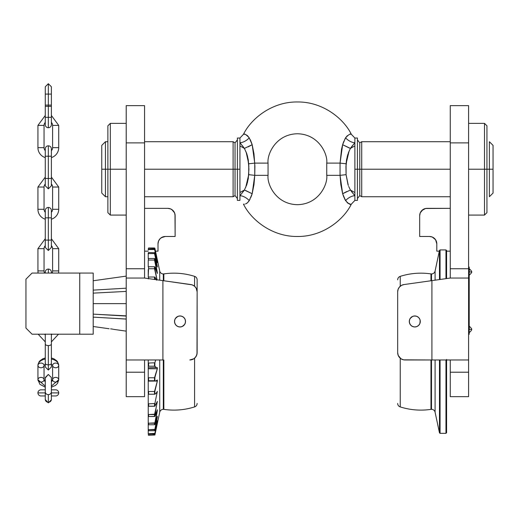 <?xml version="1.0" encoding="UTF-8"?>
<svg xmlns="http://www.w3.org/2000/svg" width="519" height="519" viewBox="0 0 519 519"><rect width="100%" height="100%" fill="white"/><g stroke="black" fill="none" stroke-linecap="round" stroke-linejoin="round"><path stroke-width="0.78" d="M414.791 326.964A5.501 5.501 0 0 1 409.29 321.456A5.501 5.501 0 0 1 414.791 315.954L416.9 316.376L418.684 317.57L419.877 319.354L420.293 321.456L419.877 323.564L418.684 325.348L416.9 326.542L414.791 326.964L412.689 326.542L410.899 325.348L409.712 323.564L409.29 321.456L409.712 319.354L410.899 317.57L412.689 316.376L414.791 315.954A5.501 5.501 0 0 1 420.293 321.456A5.501 5.501 0 0 1 414.791 326.964M468.592 360.212L468.592 396.659L450.252 396.659L468.592 396.659L468.592 372.214L450.252 372.214L450.252 396.659L450.252 359.978M468.592 277.431L468.592 278.048L450.252 278.048L431.912 280.63L431.912 359.978L468.592 359.978L468.592 278.048L468.592 372.201L450.252 372.201L450.252 360.212M449.032 278.223L450.252 278.048L450.252 268.738L468.592 268.738L468.592 105.636L468.592 272.65M436.207 280.026L434.734 280.234M440.041 279.488L438.289 279.735M442.999 279.066L441.89 279.228M445.315 278.742L443.907 278.943M447.164 278.482L446.82 278.534M468.592 359.978L405.008 359.978A7.337 7.337 0 0 1 397.671 352.641L397.671 291.814A7.337 7.337 0 0 1 403.99 284.555L401.511 285.372L399.474 287.007L398.138 289.245L397.671 291.814L397.671 352.641L398.235 355.45L400.934 358.739L403.581 359.836L431.912 359.978L431.912 280.63L403.99 284.555L450.252 278.048L468.592 278.048L468.592 268.738L450.252 268.738L450.252 142.881L450.252 272.65M397.671 291.814L397.788 290.51M399.474 287.007L401.511 285.372M399.825 357.825L398.91 356.715M416.9 326.542L418.684 325.348L419.877 323.564L420.189 320.385M415.868 316.065L413.721 316.065M412.689 316.376L410.218 318.4M409.394 320.385L409.394 322.533L410.218 324.518M412.689 326.542L413.721 326.853M468.592 142.881L450.252 142.881L468.592 142.881M450.252 105.636L450.252 142.881L450.252 105.636L468.592 105.636M484.493 169.22L484.493 215.08L484.493 169.22L468.592 169.22L484.493 169.22L484.493 123.366L484.493 169.22L486.939 169.22L484.493 169.22M486.939 212.634L486.939 125.812L486.939 212.634L484.493 215.08L468.592 215.08M430.9 236.619L429.466 236.476A7.337 7.337 0 0 1 436.803 243.813L435.564 239.739L432.275 237.034L429.466 236.476L419.683 236.476L419.683 215.69L420.241 212.881L421.83 210.5L425.586 208.495L450.252 208.353L427.02 208.353A7.337 7.337 0 0 0 419.683 215.69L419.826 214.256M433.54 237.715L432.275 237.034M420.241 212.881L422.946 209.585M424.211 208.91L425.586 208.495M436.803 251.151L436.803 243.813L436.803 251.151L439.321 251.151L436.803 251.151M450.252 251.151L446.587 251.151L450.252 251.151M420.922 211.609L421.83 210.5L420.922 211.609M429.466 236.476L419.683 236.476L419.683 215.69M181.092 316.065L180.022 315.954A5.501 5.501 0 0 1 185.523 321.456A5.501 5.501 0 0 1 180.022 326.964L177.913 326.542L176.129 325.348L174.935 323.564L174.52 321.456L174.935 319.354L176.129 317.57L177.913 316.376L180.022 315.954L182.124 316.376L183.908 317.57L185.101 319.354L185.523 321.456L185.101 323.564L183.908 325.348L182.124 326.542L180.022 326.964A5.501 5.501 0 0 1 174.52 321.456A5.501 5.501 0 0 1 180.022 315.954L178.945 316.065M147.993 278.534L145.949 278.242M150.906 278.943L149.498 278.742M152.923 279.228L151.814 279.066M156.524 279.735L154.772 279.488M160.079 280.234L158.6 280.026M144.561 359.978L144.561 396.659L144.561 372.214L126.214 372.214L126.214 396.659L144.561 396.659L126.214 396.659L126.214 268.738L144.561 268.738L144.561 105.636L144.561 142.881L126.214 142.881L144.561 142.881L144.561 278.048L126.214 278.048L144.561 278.048L144.561 277.431M126.214 272.65L126.214 105.636L126.214 268.738L144.561 268.738L144.561 272.65M144.561 360.212L144.561 372.201L126.214 372.201L126.214 360.212M162.901 359.978L162.901 280.63L144.561 278.048L162.901 280.63L162.901 359.978L126.214 359.978L162.901 359.978M126.214 278.048L126.214 359.978M197.136 352.641A7.337 7.337 0 0 1 189.805 359.978L193.879 358.739L195.903 356.715L196.999 354.068L197.136 291.814L197.136 352.641L196.578 355.45L194.988 357.825M190.823 284.555A7.337 7.337 0 0 1 197.136 291.814L196.104 288.064L194.391 286.092L192.101 284.847L162.901 280.63L190.823 284.555M194.391 286.092L196.104 288.064M182.124 326.542L184.595 324.518L185.419 322.533L185.419 320.385M177.913 316.376L175.441 318.4M174.624 320.385L174.624 322.533L175.441 324.518M177.913 326.542L178.945 326.853M110.32 169.22L107.874 169.22L107.874 212.634L107.874 169.22L110.32 169.22L110.32 215.08L110.32 169.22L126.214 169.22L110.32 169.22L110.32 123.366L110.32 169.22M107.874 125.812L107.874 169.22L107.874 125.812L110.32 123.366L126.214 123.366M161.273 237.715L165.347 236.476L175.13 236.476L165.347 236.476A7.337 7.337 0 0 0 158.01 243.813L158.01 251.151L155.492 251.151L158.01 251.151L158.01 243.813L158.567 241.004L160.157 238.623L162.538 237.034M175.13 215.69L174.572 212.881L172.983 210.5L170.602 208.91L167.793 208.353A7.337 7.337 0 0 1 175.13 215.69L175.13 236.476L174.987 214.256M174.572 212.881L171.867 209.585M170.602 208.91L169.226 208.495M148.226 251.151L144.561 251.151L148.226 251.151M167.793 208.353L144.561 208.353L167.793 208.353M173.891 211.609L172.983 210.5L173.891 211.609M163.913 236.619L165.347 236.476M350.474 204.22L347.445 202.877L344.726 199.03L345.557 200.574A9.783 5.307 140.5 0 1 354.879 195.728L354.879 192.53L350.409 190.045L354.879 195.728L354.879 200.405L351.331 204.155C343.617 219.991 322.623 236.807 297.406 236.476C272.19 236.807 251.196 219.991 243.482 204.155L244.339 204.22M243.521 204.162L243.482 204.155C251.196 219.991 272.19 236.807 297.406 236.476C322.623 236.807 343.617 219.991 351.331 204.155L351.292 204.162M246.376 203.584L247.628 202.644M248.335 201.891L249.269 200.555M250.087 199.03L249.256 200.574A9.783 5.307 39.5 0 0 239.934 195.728L244.404 190.045L239.934 192.53L239.934 138.041L237.391 138.041L237.391 169.22L239.934 169.22L239.934 145.917L244.397 148.402L246.843 153.903L248.27 159.774L248.912 169.22L248.27 178.672L246.843 184.543L244.397 190.045L252.176 193.736L244.404 190.045L239.934 195.728L239.934 192.53L244.397 190.045M251.553 195.618L251.929 194.534M253.966 184.66L252.176 193.736L249.256 200.574L247.362 202.877L245.474 203.999M244.397 148.402L239.934 145.917L239.934 142.719L244.404 148.402L252.176 144.71L254.758 163.109L254.758 175.338L268.057 175.338C266.883 183.921 275.686 204.285 297.406 204.681C319.127 204.285 327.93 183.921 326.749 175.338L340.055 175.338L340.055 163.109L326.749 163.109C327.93 154.526 319.127 134.162 297.406 133.766C275.686 134.162 266.883 154.526 268.057 163.109C266.883 154.526 275.686 134.162 297.406 133.766C319.127 134.162 327.93 154.526 326.749 163.109L340.055 163.109L341.547 149.213L342.637 144.71L345.433 138.08M344.726 199.03L342.637 193.736L340.847 184.66M343.247 195.585L343.948 197.35M245.474 134.447L247.362 135.563L249.256 137.872A9.783 5.307 -39.5 0 1 239.934 142.719L239.934 138.041L243.482 134.291C251.196 118.455 272.19 101.64 297.406 101.971C322.623 101.64 343.617 118.455 351.331 134.291L351 134.239M244.047 134.226L243.482 134.291C244.222 133.344 246.142 134.538 249.256 137.872L252.176 144.71L248.076 146.89M343.26 142.829L343.954 141.084M344.726 139.41L345.557 137.872A9.783 5.307 -140.5 0 0 354.879 142.719A9.783 5.307 39.5 0 1 345.557 137.872C348.664 134.538 350.591 133.344 351.331 134.291L354.879 138.041L354.879 142.719L350.409 148.402L342.637 144.71L343.247 142.861L342.884 143.912M248.024 146.916L252.176 144.71L253.966 153.786M250.087 139.41L250.865 141.097M450.252 141.713L361.717 141.713L359.764 142.835L359.764 169.22L357.422 169.22L357.422 138.041L357.422 169.22L354.879 169.22L357.422 169.22L357.422 138.041L354.879 138.041L354.879 200.405L357.422 200.405L357.422 169.22L357.422 200.405L357.422 169.22L359.764 169.22L359.764 195.611L359.764 169.22L361.717 169.22L361.717 141.713L361.717 169.22L450.252 169.22L361.717 169.22L361.717 196.733L361.717 169.22L359.764 169.22L359.764 195.611L357.422 198.55M144.561 196.733L233.096 196.733L235.042 195.611L235.042 169.22L237.391 169.22L237.391 200.405L237.391 138.041L237.391 169.22L235.042 169.22L235.042 142.835L235.042 169.22L233.096 169.22L233.096 196.733L233.096 169.22L144.561 169.22L233.096 169.22L233.096 141.713L233.096 169.22L235.042 169.22L235.042 142.835L237.391 139.896M105.428 169.22L105.428 196.733L105.428 169.22L101.763 169.22L101.763 193.068L101.763 169.22L105.428 169.22L105.428 141.713L105.428 169.22L107.874 169.22L105.428 169.22M489.385 169.22L489.385 141.713L489.385 169.22L493.05 169.22L493.05 145.378L493.05 169.22L489.385 169.22L489.385 196.733L489.385 169.22L486.939 169.22L489.385 169.22M493.05 193.068L493.05 169.22L493.05 193.068L489.385 196.733M359.764 169.22L359.764 142.835L359.764 169.22M348.314 185.497L346.082 174.669L347.97 184.543M348.684 186.431L350.416 190.045L342.637 193.736L346.731 191.556M342.689 144.736L349.371 148.032M349.105 151.01L346.082 163.777L346.543 159.774L345.939 166.502L347.373 155.869M350.941 147.623L350.416 148.402L354.879 145.917L354.879 142.719L353.854 144.023L354.769 142.868M352.68 145.411L352.18 146.021M350.13 134.259L350.474 134.226M347.438 135.576L345.719 137.606M101.763 145.378L101.763 169.22L101.763 145.378L105.428 141.713L107.874 141.713M235.042 169.22L235.042 195.611L235.042 169.22M251.566 142.861L252.176 144.71L244.404 148.402L239.934 142.719A9.783 5.307 140.5 0 0 249.256 137.872M245.708 187.437L248.731 174.669L254.758 175.338L248.731 174.669L248.731 163.777L254.758 163.109L248.731 163.777L246.531 153.047M253.973 153.819L254.894 166.164L254.758 175.338L252.176 193.736L250.865 197.35M240.952 194.43L240.044 195.579M252.124 193.71L245.442 190.415M248.731 174.669L247.44 182.578M241.835 193.386L242.133 193.029M243.307 191.582L243.865 190.823M239.934 192.53L239.934 169.22L237.391 169.22L237.391 200.405L239.934 200.405L239.934 192.53M239.934 195.728L239.934 200.405M243.307 146.864L241.835 145.061M246.499 185.497L246.843 184.543M248.867 166.502L247.433 155.836M246.843 153.903L246.499 152.949M246.136 152.022L248.731 163.777M252.176 144.691L250.872 141.123M351.292 134.285L351.331 134.291C343.617 118.455 322.623 101.64 297.406 101.971C272.19 101.64 251.196 118.455 243.482 134.291L243.521 134.285M244.339 134.226L245.059 134.33M254.758 163.109L268.057 163.109L254.758 163.115M345.557 137.872L347.445 135.569M340.84 184.621L340.055 175.338L326.749 175.338C327.93 183.921 319.127 204.285 297.406 204.681C275.686 204.285 266.883 183.921 268.057 175.338L254.758 175.338L253.973 184.621M347.451 202.884L349.326 203.993M351.331 204.155C350.591 205.096 348.664 203.902 345.557 200.574L342.637 193.736L343.941 197.324M352.978 193.386L351.506 191.582M347.97 153.903L346.543 159.774M345.939 166.502L346.082 174.669L340.055 175.338L342.637 193.736L350.409 190.045L354.879 192.53L354.879 145.917L350.416 148.402L348.314 152.949M353.854 144.023L352.978 145.061M352.083 146.131L351.506 146.864M346.082 163.777L346.082 174.669L340.055 175.338L340.055 163.109L346.082 163.777L340.055 163.109L342.637 144.71L350.416 148.402M346.082 174.669L348.281 185.4M350.409 190.045L354.879 195.728A9.783 5.307 -39.5 0 0 345.557 200.574M430.965 409.368A3.665 3.665 0 0 1 431.503 409.329A3.665 3.665 0 0 0 430.965 409.368L430.965 359.978L430.965 409.368C420.533 410.886 410.289 410.068 400.233 406.915A3.665 3.665 0 0 1 397.671 403.419A3.665 3.665 0 0 0 400.233 406.915L400.233 358.207L400.233 406.915C410.289 410.068 420.533 410.886 430.965 409.368M431.503 273.941A3.665 3.665 0 0 1 430.965 273.902A3.665 3.665 0 0 0 431.503 273.941L431.503 280.688L431.503 273.941A3.665 3.665 0 0 0 435.091 271.035L435.091 280.182L435.091 271.035L439.476 250.411L440.073 249.924L445.97 249.924L446.587 250.541L445.97 249.924L445.97 278.651L445.97 249.924L440.073 249.924L440.073 279.482L440.073 249.924L439.476 250.411L439.476 279.566L439.476 250.411L435.091 271.035A3.665 3.665 0 0 1 431.503 273.941M430.965 280.76L430.965 273.902L430.965 280.76M431.503 359.978L431.503 409.329L431.503 359.978M400.233 276.355L400.233 286.248L400.233 276.355A3.665 3.665 0 0 0 397.671 279.851A3.665 3.665 0 0 1 400.233 276.355C410.289 273.202 420.533 272.384 430.965 273.902C420.533 272.384 410.289 273.202 400.233 276.355M435.091 359.978L435.091 412.235A3.665 3.665 0 0 0 431.503 409.329A3.665 3.665 0 0 1 435.091 412.235L439.476 432.859L435.091 412.235L435.091 359.978M440.073 433.346L439.476 432.859L440.073 433.346L445.97 433.346L440.073 433.346L440.073 359.978L440.073 433.346M446.587 359.978L446.587 432.729L445.97 433.346L446.587 432.729L446.587 359.408M397.671 347.691L397.671 293.877M446.587 278.567L446.587 250.541L446.587 278.567M445.97 359.978L445.97 433.346L445.97 359.978M439.476 359.978L439.476 432.859L439.476 359.978M157.322 260.09L156.861 257.787M155.655 359.978L154.883 362.794L154.883 366.304L154.519 366.2L156.693 367.77L154.883 366.304L154.883 362.781L148.596 363.047L148.596 366.2L154.519 366.2L154.519 363.047L154.519 366.2L148.596 366.2L148.596 363.047L148.226 362.729L148.226 366.336L148.596 366.2L148.226 366.336L148.226 391.092L148.596 391.495L148.596 394.213L148.226 394.206L148.226 429.252L148.596 429.68L148.596 430.731L148.226 430.459L148.226 429.252L148.226 433.942L154.519 434.267L154.519 433.735L148.596 433.735L148.596 434.267L148.226 433.326M154.96 434.617L159.722 412.235A3.665 3.665 0 0 1 163.31 409.329L163.31 359.978L163.31 409.329A3.665 3.665 0 0 1 163.848 409.368A3.665 3.665 0 0 0 159.722 412.235L154.883 435L157.348 423.076L154.883 434.007L148.596 434.267L148.596 433.735L154.883 433.41L157.276 421.052M197.136 280.15L197.136 279.851A3.665 3.665 0 0 0 194.58 276.355A3.665 3.665 0 0 1 197.136 279.851L197.136 293.877M163.848 273.902A3.665 3.665 0 0 1 163.31 273.941A3.665 3.665 0 0 0 163.848 273.902L163.848 280.76L163.848 273.902C174.28 272.384 184.517 273.202 194.58 276.355L194.58 286.248L194.58 276.355C184.517 273.202 174.28 272.384 163.848 273.902M163.848 359.978L163.848 409.368L163.848 359.978M163.31 280.688L163.31 273.941L163.31 280.688M154.883 248.264L159.722 271.035A3.665 3.665 0 0 0 163.31 273.941A3.665 3.665 0 0 1 159.722 271.035L154.883 248.264L148.596 247.978L154.519 247.991L148.596 247.991L148.226 248.361M157.348 260.194L154.883 249.256L157.348 262.517L154.519 248.997L148.596 248.997L148.596 249.535L154.519 249.535L148.596 249.535L148.226 249.937L148.226 249.328L148.226 249.937M156.063 372.661L157.348 368.762L148.226 368.762L157.348 368.762L157.348 367.608L156.699 367.77L157.348 367.608L157.348 368.762L154.889 377.423M156.063 408.005L157.348 401.382L154.883 406.189L154.883 403.529L148.596 403.86L148.596 406.254L154.519 406.254L154.519 403.86L154.519 406.254L154.883 406.189L148.226 406.176L148.596 406.254L148.226 403.438L148.596 403.86L154.883 403.529L156.063 397.638M148.596 435.279L148.226 434.909L148.596 435.292L148.226 434.928L148.596 435.279L154.883 435L157.348 423.173L154.883 434.007L157.348 420.753L154.883 430.517L154.883 429.336L154.519 430.731L148.596 430.731L154.519 430.731L154.519 429.68L148.596 429.68L154.883 429.336L157.348 416.27L154.883 424.594L154.519 424.763L154.519 423.219L148.596 423.219L148.596 424.763L154.519 424.763L148.596 424.763L148.226 422.784L148.596 423.219L154.883 422.875L157.348 409.757L154.883 416.413L154.883 414.188L148.596 414.532L148.596 416.53L154.519 416.53L154.519 414.532L154.519 416.53L154.883 416.413L148.596 416.53L148.226 416.381L148.596 416.53L148.226 414.097L148.596 414.532L154.519 414.532L156.07 407.979L154.883 416.413L157.348 410.425L154.883 424.594L157.348 416.763L154.883 430.517L157.348 420.753M159.722 412.235L159.722 359.978L159.722 412.235M159.722 280.182L159.722 271.035L159.722 280.182M194.58 406.915L194.58 358.207L194.58 406.915A3.665 3.665 0 0 0 197.136 403.419A3.665 3.665 0 0 1 194.58 406.915C184.517 410.068 174.28 410.886 163.848 409.368C174.28 410.886 184.517 410.068 194.58 406.915M197.136 279.851L197.136 347.691M157.348 381.089L157.348 380.018L157.348 381.089L155.934 381.089L157.348 381.089L154.883 391.177L154.883 394.206L156.063 393.428L157.348 391.378L156.07 397.612L157.348 391.378L156.063 393.428L154.883 394.206L154.519 394.213L154.519 391.495L157.335 381.128M154.883 377.475L154.883 380.79L155.46 381.089L157.348 380.018L156.063 381.056L148.596 380.738L148.596 377.761L154.519 377.761L148.596 377.761L148.596 380.738L154.519 380.738L154.519 377.761L154.519 380.738L154.883 380.79L154.883 377.475L154.519 377.761L156.07 372.629M154.519 394.213L148.596 394.213L154.519 394.213M154.519 391.495L148.596 391.495L154.519 391.495M156.063 381.056L148.226 381.115M148.596 380.738L148.226 380.803L148.596 380.738M148.596 377.761L148.226 377.397L148.596 377.761M157.348 262.517L154.883 252.753L154.883 253.927L154.519 253.59L157.348 266.507L154.883 258.676L157.348 272.845L154.883 266.857L154.883 269.082L157.049 279.806L154.519 268.732L154.519 266.74L154.883 266.857L154.519 266.74L154.519 268.732L154.883 269.082L154.883 266.857L157.348 273.513L154.519 260.051L154.519 258.501L154.883 258.676L157.348 267L154.883 252.753L148.596 252.539L148.596 253.59L154.519 253.59L154.519 252.539L154.519 253.59L148.596 253.59L148.226 254.018L148.226 252.811L148.226 258.722L148.596 258.501L148.226 260.486L148.226 266.889L148.596 266.74L148.226 277.094L148.596 277.016L148.596 278.619M154.519 277.016L154.519 279.404L154.519 277.016L148.596 277.016L154.519 277.016M156.699 280.241L154.883 277.075L154.883 279.501L154.883 277.075L156.472 279.722M154.519 268.732L148.596 268.732L154.519 268.732M154.519 266.74L148.596 266.74L154.519 266.74M154.519 260.051L148.596 260.051L154.519 260.051M154.519 258.501L148.596 258.501L154.519 258.501M148.596 247.978L154.519 247.978M156.07 397.612L154.883 403.529L154.883 406.189L157.348 401.382L156.07 407.979M156.063 367.608L148.226 367.77L148.226 381.05M148.226 260.486L148.226 266.76M148.226 269.653L148.226 275.31M148.226 278.898L148.226 278.567M148.226 359.978L148.226 367.608M148.226 381.089L148.226 393.421M148.226 394.206L148.226 416.381M148.226 416.51L148.226 429.252M468.592 267.045L469.208 267.045L469.208 334.301L468.592 334.301M469.208 269.958L469.208 274.032M469.208 327.431L469.208 331.505M469.325 329.409L469.325 326.23C471.362 328.164 472.095 329.221 471.531 329.409L469.325 329.409C469.325 333.509 469.325 333.509 469.325 329.409L471.531 329.409C472.095 329.591 471.362 330.648 469.325 332.588M471.531 271.937L469.325 271.937C469.325 276.037 469.325 276.037 469.325 271.937L471.531 271.937C472.095 272.118 471.362 273.182 469.325 275.115C471.362 273.182 472.095 272.118 471.531 271.937C472.095 271.748 471.362 270.691 469.325 268.758L469.325 271.937M126.214 291.406L93.199 293.131L126.214 291.406M93.199 303.628L126.214 303.628L93.199 303.628M113.804 329.383L126.214 331.141M112.48 329.111L113.272 329.267M110.618 328.851L112.026 329.033M126.214 319.029L93.199 317.135L93.199 314.131L126.214 316.071M126.214 319.075L93.199 317.135M126.214 315.857L93.199 314.131M93.199 293.131L93.199 290.127L126.214 288.188L93.199 290.127M93.199 290.854L93.199 291.36M93.199 334.197L32.061 334.197L25.95 328.086L25.95 279.177L32.061 273.059L79.751 273.059L32.061 273.059L25.95 279.177L25.95 328.086L32.061 334.197L93.199 334.197L93.199 273.059L79.751 273.059L79.751 334.197L79.751 273.059L93.199 273.059M51.381 395.952L55.663 395.952A3.056 3.056 0 0 0 58.718 392.896L51.381 392.896L58.718 392.896A3.056 3.056 0 0 0 55.663 389.834A3.056 3.056 0 0 1 58.718 392.896M37.932 392.896A3.056 3.056 0 0 1 40.988 389.834A3.056 3.056 0 0 0 37.932 392.896L45.27 392.896L37.932 392.896A3.056 3.056 0 0 0 40.988 395.952L45.27 395.952M45.276 399.585L48.325 402.867L51.381 399.812L48.325 402.867L45.27 399.812L45.27 391.761A3.056 2.874 0 0 0 48.325 394.628L48.325 402.244A3.056 2.874 180 0 1 45.27 399.371A3.056 2.874 0 0 0 48.325 402.244A3.056 2.874 0 0 0 51.381 399.371A3.056 2.874 180 0 1 48.325 402.244L48.325 394.628A3.056 2.874 180 0 1 45.27 391.761L45.27 377.527L48.325 374.471L51.381 377.527L48.325 374.471L45.27 377.968M51.381 377.994L51.381 391.761A3.056 2.874 180 0 1 48.325 394.628A3.056 2.874 0 0 0 51.381 391.761L51.375 399.585M58.718 379.726L57.615 383.275L55.481 385.422L51.381 387.174L55.481 385.422L57.615 383.275L58.718 379.726A3.056 2.342 180 0 1 55.663 382.068A3.056 2.342 180 0 1 52.607 379.726L52.607 365.428A3.056 2.342 0 0 0 55.663 367.763A3.056 2.342 0 0 0 58.718 365.421L58.718 379.726A3.056 2.342 0 0 0 55.663 377.384A3.056 2.342 0 0 0 52.607 379.726A3.056 2.342 0 0 0 55.663 382.068A3.056 2.342 0 0 0 58.718 379.726L58.718 365.421A10.393 6.682 180 0 0 51.381 359.038A10.393 6.682 0 0 1 58.718 365.421A3.056 2.342 180 0 1 55.663 367.763A3.056 2.342 180 0 1 52.607 365.428L52.607 379.726A4.282 2.751 0 0 1 51.381 381.653A4.282 2.751 180 0 0 52.607 379.726A3.056 2.342 180 0 1 55.663 377.384A3.056 2.342 180 0 1 58.718 379.726L51.381 386.117M45.27 386.117L37.932 379.726A3.056 2.342 180 0 1 40.988 377.384A3.056 2.342 180 0 1 44.05 379.726L44.05 365.428A3.056 2.342 180 0 1 40.988 367.763A3.056 2.342 180 0 1 37.932 365.421A3.056 2.342 180 0 1 40.988 363.079A3.056 2.342 180 0 1 44.05 365.421A3.056 2.342 0 0 0 40.988 363.079A3.056 2.342 0 0 0 37.932 365.421L37.932 365.421A10.393 6.682 0 0 1 45.27 359.038A10.393 6.682 180 0 0 37.932 365.421A3.056 2.342 0 0 0 40.969 367.763A3.056 2.342 0 0 0 44.044 365.46M51.381 364.396L52.607 365.421A3.056 2.342 180 0 1 55.663 363.079A3.056 2.342 180 0 1 58.718 365.421L57.615 361.879L56.798 360.854L53.905 358.83L51.381 357.98M45.27 364.396L44.05 365.408L44.05 379.726A4.282 2.751 180 0 0 45.27 381.653A4.282 2.751 0 0 1 44.05 379.726A3.056 2.342 0 0 0 40.988 377.384A3.056 2.342 0 0 0 37.932 379.726A3.056 2.342 0 0 0 40.988 382.068A3.056 2.342 0 0 0 44.05 379.726A3.056 2.342 180 0 1 40.988 382.068A3.056 2.342 180 0 1 37.932 379.726L37.932 365.421L37.932 379.726L39.872 384.32L45.27 387.174L39.872 384.32L37.932 379.726M48.325 370.041L48.325 364.844A3.056 1.531 180 0 1 45.27 363.319A3.056 1.531 0 0 0 48.325 364.844A3.056 1.531 0 0 0 51.381 363.319A3.056 1.531 180 0 1 48.325 364.844L48.325 345.576A3.056 1.531 0 0 0 51.381 344.045A3.056 1.531 180 0 1 48.325 345.576L48.325 370.041L45.27 366.985L48.325 370.041L51.381 366.985L48.325 370.041M45.27 366.985L45.27 344.045A3.056 1.531 0 0 0 48.325 345.576A3.056 1.531 180 0 1 45.27 344.045L45.27 334.022M58.498 334.197L51.381 341.878M45.27 341.878L38.153 334.197M45.27 272.138A3.056 3.056 0 0 1 48.325 269.082A3.056 3.056 0 0 0 45.27 272.138L45.27 273.059M48.325 273.059L48.325 269.082L48.325 273.059M51.381 272.138A3.056 3.056 0 0 0 48.325 269.082A3.056 3.056 0 0 1 51.381 272.138L51.381 273.059M52.607 248.659L58.718 248.659L51.381 238.727L58.718 248.659L58.718 270.912L52.607 270.912A4.282 4.282 0 0 1 52.03 273.059A4.282 4.282 0 0 0 52.607 270.912L52.607 248.659L52.607 270.912L58.718 270.912A10.393 10.393 0 0 1 58.498 273.059A10.393 10.393 0 0 0 58.718 270.912L58.718 248.659L52.607 248.659A4.282 4.282 0 0 0 51.381 245.662A4.282 4.282 0 0 1 52.607 248.659M45.27 238.727L37.932 248.659L44.05 248.659A4.282 4.282 0 0 1 45.27 245.662A4.282 4.282 0 0 0 44.05 248.659L44.05 270.912L37.932 270.912A10.393 10.393 0 0 0 38.159 273.059A10.393 10.393 0 0 1 37.932 270.912L37.932 248.659L37.932 270.912L44.05 270.912A4.282 4.282 0 0 0 44.628 273.059A4.282 4.282 0 0 1 44.05 270.912L44.05 248.659L37.932 248.659L45.27 238.727L45.27 219.219A10.393 10.393 0 0 1 37.932 209.287A10.393 10.393 0 0 0 45.27 219.219M52.607 187.035L58.718 187.035L51.381 177.096L58.718 187.035L58.718 209.287L52.607 209.287A4.282 4.282 0 0 1 51.381 212.284A4.282 4.282 0 0 0 52.607 209.287L52.607 187.035L52.607 209.287L58.718 209.287A10.393 10.393 0 0 1 51.381 219.219A10.393 10.393 0 0 0 58.718 209.287L58.718 187.035L52.607 187.035A4.282 4.282 0 0 0 51.381 184.037A4.282 4.282 0 0 1 52.607 187.035M45.27 177.096L37.932 187.035L44.05 187.035A4.282 4.282 0 0 1 45.27 184.037A4.282 4.282 0 0 0 44.05 187.035L44.05 209.287L37.932 209.287L37.932 187.035L37.932 209.287L44.05 209.287A4.282 4.282 0 0 0 45.27 212.284A4.282 4.282 0 0 1 44.05 209.287L44.05 187.035L37.932 187.035L45.27 177.096L45.27 157.594A10.393 10.393 0 0 1 37.932 147.656A10.393 10.393 0 0 0 45.27 157.594M52.607 125.403L58.718 125.403L51.381 115.471L58.718 125.403L58.718 147.656L52.607 147.656A4.282 4.282 0 0 1 51.381 150.653A4.282 4.282 0 0 0 52.607 147.656L52.607 125.403L52.607 147.656L58.718 147.656A10.393 10.393 0 0 1 51.381 157.594A10.393 10.393 0 0 0 58.718 147.656L58.718 125.403L52.607 125.403A4.282 4.282 0 0 0 51.381 122.406A4.282 4.282 0 0 1 52.607 125.403M45.27 115.471L37.932 125.403L44.05 125.403A4.282 4.282 0 0 1 45.27 122.406A4.282 4.282 0 0 0 44.05 125.403L44.05 147.656L37.932 147.656L37.932 125.403L37.932 147.656L44.05 147.656A4.282 4.282 0 0 0 45.27 150.653A4.282 4.282 0 0 1 44.05 147.656L44.05 125.403L37.932 125.403L45.27 115.471M48.325 240.102L48.325 250.495L48.325 240.102L45.27 240.102L51.381 240.102L48.325 240.102L48.325 207.451A3.056 3.056 0 0 0 45.27 210.506A3.056 3.056 0 0 1 48.325 207.451L48.325 217.844L51.381 217.844L48.325 217.844L48.325 240.102M51.381 210.506A3.056 3.056 0 0 0 48.325 207.451A3.056 3.056 0 0 1 51.381 210.506L51.381 247.44L48.325 250.495L45.27 247.44L45.27 217.844L48.325 217.844L45.27 217.844L45.27 210.506M48.325 178.471L48.325 188.864L48.325 178.471L45.27 178.471L51.381 178.471L48.325 178.471L48.325 145.826A3.056 3.056 0 0 0 45.27 148.882A3.056 3.056 0 0 1 48.325 145.826L48.325 156.219L51.381 156.219L48.325 156.219L48.325 178.471M51.381 148.882A3.056 3.056 0 0 0 48.325 145.826A3.056 3.056 0 0 1 51.381 148.882L51.381 185.808L48.325 188.864L45.27 185.808L45.27 156.219L48.325 156.219L45.27 156.219L45.27 148.882M51.381 105.104L51.381 86.764L48.325 83.708L45.27 86.764L45.27 105.104L48.325 105.104L45.27 105.104L45.27 106.33L51.381 106.33L48.325 106.33L48.325 94.101L45.27 94.101L48.325 94.101L48.325 83.708L48.325 94.101L48.325 83.708L48.325 94.101L51.381 94.101L48.325 94.101L48.325 105.104L51.381 105.104L48.325 105.104L48.325 127.726A3.056 3.056 0 0 0 51.381 124.67A3.056 3.056 0 0 1 48.325 127.726L48.325 117.333L45.27 117.333L51.381 117.333L48.325 117.333L48.325 106.33L45.27 106.33L45.27 124.67A3.056 3.056 0 0 0 48.325 127.726A3.056 3.056 0 0 1 45.27 124.67M468.592 123.366L484.493 123.366L486.939 125.812M144.561 105.636L126.214 105.636M126.214 215.08L110.32 215.08L107.874 212.634M101.763 193.068L105.428 196.733L107.874 196.733M489.385 141.713L493.05 145.378M450.252 196.733L361.717 196.733L359.764 195.611M359.764 142.835L357.422 139.896M326.749 163.109L326.749 175.338M144.561 141.713L233.096 141.713L235.042 142.835M235.042 195.611L237.391 198.55M268.057 175.338L268.057 163.109M93.199 326.503L109.1 328.735M126.214 276.121L93.199 280.76M55.663 389.834L51.381 389.834M45.27 389.834L40.988 389.834M51.381 380.738L52.607 379.739L51.381 380.758M44.16 379.94L45.27 380.758L44.193 379.979M37.932 365.421L39.022 361.899L39.84 360.874L42.792 358.804L45.27 357.98M51.381 366.985L51.381 334.022M44.634 334.197L45.27 335.008M51.381 335.008L52.017 334.197M51.381 247.44L48.325 250.495L45.27 247.44M51.381 185.808L48.325 188.864L45.27 185.808M51.381 106.33L51.381 124.67M51.381 94.101L51.381 115.471"/></g></svg>

